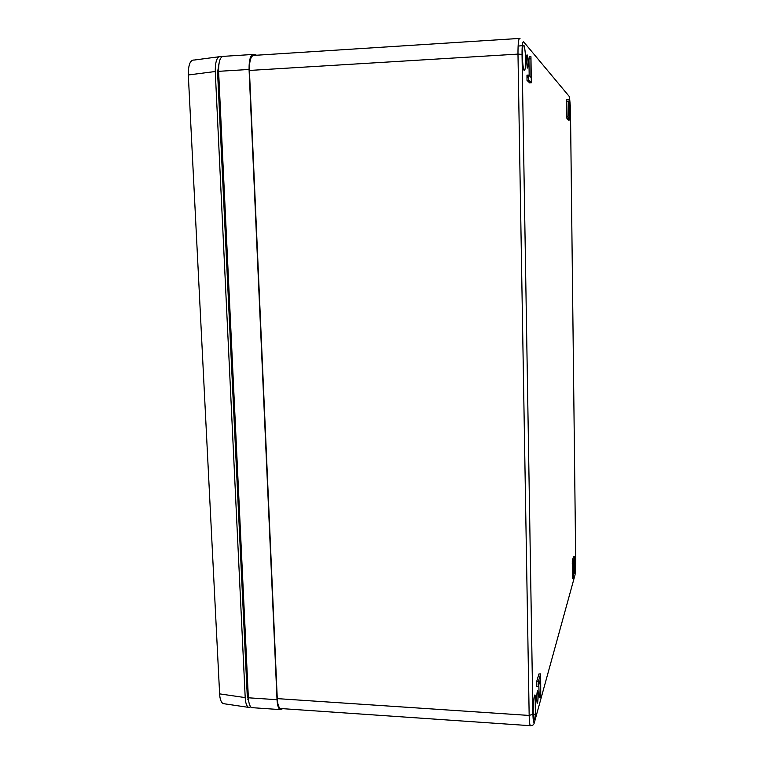 <?xml version="1.0" encoding="UTF-8"?>
<svg xmlns="http://www.w3.org/2000/svg" width="764" height="764" viewBox="0 0 764 764"><rect width="100%" height="100%" fill="white"/><g stroke="black" fill="none" stroke-linecap="round" stroke-linejoin="round"><path stroke-width="1.15" d="M538.085 684.907L538.4 686.273L540.329 679.559L540.75 697.245L540.664 673.905L538.324 681.631L538.085 684.907M540.606 673.896L538.926 673.943L536.691 681.507L536.691 686.378M574.881 557.94L574.709 556.736L573.506 560.881L573.649 578.443L573.697 563.832L574.881 557.94M574.738 556.679L573.516 556.669L572.293 560.814L572.475 578.415M527.743 75.903L527.8 77.403M568.254 104.315L568.301 108.192M573.735 567.299L573.774 570.813M538.133 694.571C538.095 699.958 537.77 702.88 537.168 703.329L536.739 699.518C536.777 694.132 537.092 691.21 537.703 690.751L538.133 694.571M528.096 62.361C528.096 66.812 527.819 68.665 527.265 67.92L526.482 60.604C526.482 56.154 526.759 54.292 527.303 55.027L528.096 62.361M574.834 556.966L575.578 562.619C575.559 569.371 575.263 572.933 574.7 573.296L574.318 561.674M525.556 59.582C525.556 68.111 525.021 71.615 523.923 70.116C523.092 67.643 522.586 62.982 522.404 56.144C522.404 47.654 522.939 44.111 524.009 45.525C524.868 47.998 525.384 52.687 525.556 59.582M569.075 99.578L569.524 98.986L570.297 108.459C570.307 114.218 570.059 116.806 569.543 116.224L569.075 99.578M538.811 684.85L539.203 697.179M567.977 99.501L566.783 99.549L566.611 101.249L566.802 116.72L566.974 118.773L568.359 120.11M535.096 695.164L535.411 714.292C534.981 717.931 534.523 719.554 534.026 719.172C532.374 717.883 533.492 692.814 535.077 695.135L534.8 695.135M528.64 75.082L526.979 75.139L527.017 80.392L529.681 82.913M530.779 56.698L529.251 56.765L528.927 58.952L529.185 75.55M281.505 708.591L280.464 708.514C278.659 707.55 277.59 704.255 277.265 698.621L249.417 70.45C249.331 59.974 251.108 54.941 254.737 55.342L520.026 38.391C518.622 37.808 517.944 43.042 517.982 54.101L249.417 70.45M535.411 714.292L533.262 714.082M568.225 101.564L568.072 116.653L568.244 118.687L569.591 120.024L569.572 116.3L568.378 115.087L568.225 101.564M528.717 75.073L528.745 80.268L531.314 82.789L530.951 56.689L530.923 77.307L528.717 75.073M221.78 56.794L220.977 56.498C217.119 56.192 215.209 61.187 215.267 71.51L188.307 74.977L219.621 693.874L245.206 697.599C245.464 702.727 246.543 705.984 248.462 707.359L250.84 706.967M188.307 74.977C188.25 64.73 190.255 59.754 194.314 60.031L218.714 56.803M224.301 703.787L223.04 703.596C221.025 702.221 219.889 698.974 219.621 693.874M215.267 71.51L245.206 697.599M248.682 701.113L247.23 695.345L217.578 72.255L218.962 63.66M249.064 69.467L218.609 71.329L218.647 72.198L248.357 697.79L277.026 699.709L249.064 69.467C248.988 58.981 250.764 53.948 254.393 54.359L256.58 55.228M277.026 699.709C277.351 705.344 278.421 708.639 280.235 709.603L282.737 708.677M218.609 71.329C218.533 60.919 220.424 55.906 224.282 56.297L252.55 54.483M252.884 707.722L251.776 707.645C249.857 706.69 248.711 703.405 248.357 697.79M574.709 556.736L573.516 556.669M523.626 41.819C522.538 41.38 522.003 45.573 522.041 54.387L532.919 714.244C533.148 721.665 533.74 724.024 534.704 721.331L575.063 574.805L575.731 562.963L570.45 107.695L569.466 96.713L523.626 41.819M277.265 698.621L529.165 715.438L517.982 54.101L522.041 54.387M530.751 725.752L530.397 725.695C529.7 724.769 529.29 721.35 529.165 715.438L532.919 714.244M567.891 101.182L566.611 101.249M568.072 116.653L566.802 116.72M568.263 118.726L566.993 118.812M569.591 120.024L568.34 120.101M573.506 560.881L572.293 560.814M573.372 563.135L572.16 563.097M573.535 577.183L572.322 577.135M540.587 695.756L538.983 695.66M540.53 674.058L538.926 673.943M538.324 681.631L536.691 681.507M528.803 80.344L527.064 80.478M531.314 82.789L529.614 82.913M530.636 58.857L528.927 58.952M574.748 575.951L575.063 574.805M569.466 96.713L567.509 94.354M280.464 708.514L530.397 725.695C532.584 725.657 533.864 724.74 534.246 722.945L534.704 721.331M218.705 73.354L217.625 73.43M248.166 693.884L247.154 693.788M538.257 686.444L536.624 686.378M518.097 46.079L522.289 45.687M523.12 45.611L524.009 45.525M568.244 118.687L566.974 118.773M573.649 578.443L572.437 578.415M540.75 697.245L539.155 697.169M528.745 80.268L527.017 80.392M575.082 574.767L574.767 575.903M569.113 96.283L567.996 94.946M223.04 703.596L248.462 707.359M247.842 699.366L248.472 699.442M251.776 707.645L280.235 709.603"/></g></svg>
